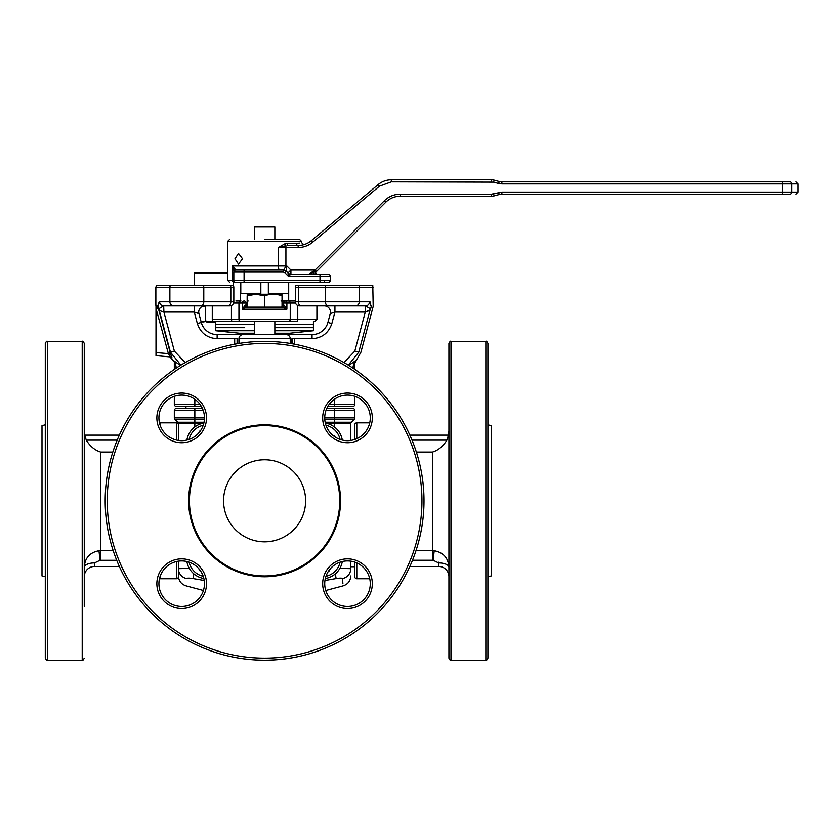 <?xml version="1.0" encoding="UTF-8"?>
<svg xmlns="http://www.w3.org/2000/svg" width="840" height="840" viewBox="0 0 840 840"><rect width="100%" height="100%" fill="white"/><g stroke="black" fill="none" stroke-linecap="round" stroke-linejoin="round"><path stroke-width="1.26" d="M342.909 583.758L342.457 578.571C343.319 588.053 343.319 588.053 342.457 578.571C342.038 577.962 339.938 577.962 336.147 578.571L335.296 573.899M324.954 580.472L336.147 578.571M339.885 568.355L350.763 568.659C350.763 578.162 350.763 578.162 350.763 568.659A10.258 10.091 180 0 1 342.457 578.571M350.763 440.423L350.763 423.685A2.047 2.047 0 0 1 351.362 422.237L354.26 419.328A2.047 2.047 0 0 0 354.858 417.879L354.858 410.529A2.047 2.047 0 0 0 352.81 408.471L326.76 408.471M202.419 408.471L176.379 408.471A2.047 2.047 0 0 0 174.321 410.529L174.321 417.879L194.838 417.879L194.838 410.529L203.238 410.529M201.306 423.685L178.427 423.685A2.047 2.047 0 0 0 177.828 422.237L174.93 419.328A2.047 2.047 0 0 1 174.321 417.879M350.763 561.162C350.763 566.465 350.763 566.465 350.763 561.162L350.763 568.659M178.427 440.423C178.427 435.12 178.427 435.12 178.427 440.423C178.427 428.484 178.427 428.484 178.427 440.423L178.427 424.882A2.047 2.047 0 0 0 176.379 422.835L159.968 422.835A2.047 2.047 0 0 0 159.474 422.898A2.047 2.047 0 0 1 159.968 422.835L159.968 424.715M193.893 573.899L193.042 578.571C189.252 577.962 187.142 577.962 186.732 578.571A10.258 10.091 180 0 1 178.427 568.659L178.427 561.162C178.427 566.465 178.427 566.465 178.427 561.162L178.427 576.702L178.427 568.659L189.304 568.355M186.732 578.571C185.861 588.053 185.861 588.053 186.732 578.571L186.732 578.592M193.042 578.571L204.236 580.472M158.645 308.858L163.674 305.897L229.719 305.897A4.106 4.106 0 0 0 233.825 301.791L169.88 301.791L169.88 287.438L155.862 287.438L156.408 285.38L233.268 285.38A4.106 4.106 0 0 1 233.825 287.438L233.825 301.791L233.825 287.438L169.88 287.438A4.106 3.875 -90 0 1 170.394 285.38M354.858 363.017L360.906 352.233L373.191 306.421L372.781 285.38L295.921 285.38A4.106 4.106 0 0 0 295.365 287.438L295.365 301.791A4.106 4.106 0 0 0 299.471 305.897L365.516 305.897L370.608 308.921A6.153 6.153 -90 0 0 370.156 309.855L365.295 312.05L334.929 312.05L334.929 305.897M286.135 334.614L239.652 334.614L286.135 334.614A4.106 4.106 0 0 1 290.241 338.719L290.241 343.466M338.583 305.897L325.626 305.897M315.368 285.38L305.109 285.38M315.368 305.897L305.109 305.897M243.054 334.614A4.106 4.106 0 0 0 238.948 338.719L238.948 343.466M289.674 334.614L312.05 334.614L289.674 334.614M239.516 334.614L217.14 334.614L239.516 334.614M160.808 311L161.501 311.231M162.309 311.504L163.905 312.05L163.674 305.897A4.106 4.043 -90 0 1 159.632 301.791C158.771 300.132 158.309 308.899 157.815 305.361L157.899 306.411L157.815 305.361L155.862 305.361L157.521 305.361L156.965 305.361L157.794 306.411A2.047 0.735 -17.5 0 1 155.999 307.65L155.999 355.656L170.478 356.927A2.047 2.037 -85 0 1 172.022 357.872C170.226 357.725 170.226 357.725 172.022 357.872L170.341 353.042L168.389 353.651L155.999 308.469L155.999 306.421L156.965 305.361M354.858 369.411L354.858 362.156A2.047 2.047 180 0 1 355.404 360.769L354.239 361.61L352.81 368.025M334.352 399.294L334.352 406.423L341.481 406.423L327.82 406.423L352.81 406.423A2.047 2.047 0 0 0 354.858 404.376L354.858 396.344M176.379 368.025L174.951 361.61L174.321 362.156L174.321 369.411M176.495 367.941L174.321 367.878L174.321 362.156L174.951 361.61L180.432 365.421M352.695 367.941L354.858 367.878M348.757 365.421L354.239 361.61L354.858 362.156M201.359 406.423L176.379 406.423A2.047 2.047 0 0 1 174.321 404.376A2.047 2.047 0 0 0 176.379 406.423M200.015 404.376L194.838 404.376L194.838 406.423L185.945 406.423C183.908 406.423 183.908 406.423 185.945 406.423C175.991 406.423 175.991 406.423 185.945 406.423L185.945 408.471M174.321 362.156L174.951 361.61L173.785 360.769L174.951 361.61L173.785 360.769L174.951 361.61L173.785 360.769L174.951 361.61L174.321 362.156M174.321 396.344L174.321 404.376L194.838 404.376L194.838 399.294M355.404 360.769L354.239 361.61L355.404 360.769M348.306 365.137L358.743 352.191C361.631 352.254 361.631 352.254 358.743 352.191C361.631 352.254 361.631 352.254 358.743 352.191L369.925 310.475M343.928 362.534L354.816 351.141L365.284 312.05L365.284 305.897L350.889 305.897M358.785 285.38A4.106 3.875 90 0 1 359.31 287.438L295.365 287.438M373.328 287.438L359.31 287.438L359.31 301.791L298.368 301.791L298.368 287.438A4.106 2.898 -90 0 1 298.756 285.38L295.921 285.38L298.756 285.38M371.375 305.361L371.291 306.411L371.375 305.361C373.979 305.351 373.979 305.351 371.375 305.361C373.979 305.351 373.979 305.351 371.375 305.361C370.881 308.899 370.419 300.132 369.558 301.791A4.106 4.043 90 0 1 365.516 305.897L365.284 305.897M366.881 311.504L367.689 311.231M368.382 311L369.432 310.643M371.123 307.083L370.923 307.755M370.734 308.332L370.545 308.858M371.291 306.411C373.821 306.421 373.821 306.421 371.291 306.411M312.05 338.719C322.035 338.069 328.639 332.997 331.863 323.516L334.929 312.05L330.256 313.645L327.894 322.455A16.412 16.412 0 0 1 312.05 334.614L312.05 338.719L291.942 338.719L291.942 343.749M156.849 305.97L156.965 305.382M155.862 287.438L155.862 305.361L155.999 306.421L156.965 305.592M157.794 306.411L158.235 307.944L157.899 306.411M195.983 312.637L198.933 313.645L194.261 312.05L163.905 312.05L159.264 310.475L170.447 352.191L168.126 352.727M202.923 305.897L190.607 305.897M224.081 285.38L213.822 285.38M233.31 282.377L233.31 285.38L230.422 285.38A4.106 2.898 90 0 1 230.822 287.438L230.822 301.791A4.106 2.898 90 0 1 227.913 305.897M163.905 305.897L178.3 305.897M217.14 334.614A16.412 16.412 0 0 1 201.285 322.455L197.327 323.516C200.54 332.997 207.144 338.069 217.14 338.719L217.14 334.614A16.412 16.412 0 0 1 201.285 322.455L198.933 313.645A6.153 6.153 0 0 1 204.876 305.897M194.25 305.897L194.25 312.05L197.4 323.768M159.033 309.855L159.264 310.475L159.033 309.855A6.153 6.153 0 0 0 158.582 308.921L157.836 306.075M155.999 355.656L170.478 356.927L168.399 353.651M158.151 307.944L156.261 308.469M170.341 353.042L158.413 308.606M163.905 312.05L174.374 351.141L185.252 362.534M174.374 351.141L170.447 352.191L180.884 365.137M173.712 361.557L170.73 357.767M169.103 354.806L170.09 356.213M158.256 307.734L158.067 307.094M217.14 338.719L237.248 338.719L237.248 343.749M292.089 343.781L292.089 338.719M294.504 338.719L294.504 344.221M330.467 312.05A6.153 6.153 0 0 0 324.314 305.897A6.153 6.153 0 0 1 330.256 313.645M288.404 282.377L288.404 293.591L268.349 293.591L268.349 282.377M260.841 282.377L260.841 293.591L240.786 293.591L240.786 282.377M254.341 330.74L215.765 330.74L239.463 333.228L254.341 333.228M274.848 333.228L289.727 333.228L313.425 330.74L274.848 330.74M244.681 327.663L215.765 327.663L244.681 327.663M313.425 321.51L313.425 324.587L274.848 324.587L313.425 324.587L313.425 327.663L274.848 327.663L313.425 327.663L313.425 330.74M215.765 321.51L215.765 324.587L254.341 324.587L215.765 324.587L215.765 330.74M235.872 300.993L241.007 300.993A2.047 2.047 0 0 0 238.948 303.041L238.948 319.452L212.279 319.452A2.047 2.047 0 0 0 214.326 321.51L296.447 321.51C320.26 321.51 320.26 321.51 296.447 321.51A2.047 1.302 90 0 0 297.748 319.452L290.241 319.452L290.241 303.041L295.565 303.041M316.911 305.897L316.911 319.452L297.748 319.452L297.748 305.519M281.012 307.146A2.047 2.047 0 0 0 283.059 305.099L283.941 305.099L286.892 309.204L282.786 307.146L246.404 307.146L242.298 309.204L245.238 305.099L246.131 305.099A2.047 2.047 0 0 0 248.178 307.146A2.047 2.047 0 0 1 246.131 305.099L246.131 303.041L247.16 303.041M247.16 300.993L248.178 300.993M281.012 300.993L285.106 300.993A2.047 1.785 90 0 1 286.892 303.041L286.892 309.204L242.298 309.204L242.298 303.041A2.047 1.785 -90 0 1 244.083 300.993A2.047 2.047 0 0 1 246.131 303.041L233.625 303.041M246.404 307.146A2.047 1.166 90 0 1 245.238 305.099M283.941 305.099A2.047 1.166 -90 0 1 282.786 307.146M282.03 303.041L283.059 303.041L283.059 305.099M283.059 303.041A2.047 2.047 0 0 1 285.106 300.993L288.183 300.993A2.047 2.047 0 0 1 290.241 303.041L283.059 303.041A2.047 2.047 0 0 1 285.106 300.993M288.183 300.993L295.365 300.993M290.241 319.452A2.047 2.047 0 0 1 288.183 321.51A2.047 2.047 0 0 0 290.241 319.452L238.948 319.452A2.047 2.047 0 0 0 241.007 321.51M293.318 300.993L282.03 300.993M282.03 294.242L247.16 294.242M247.16 306.873L247.16 295.796C247.16 293.748 247.16 293.748 247.16 295.796C247.16 293.748 247.16 293.748 247.16 295.796L255.875 294.242L264.59 295.796C270.396 293.748 276.203 293.748 282.03 295.796C282.03 293.748 282.03 293.748 282.03 295.796C282.03 293.748 282.03 293.748 282.03 295.796L282.03 306.873M264.59 295.796L264.59 307.146M257.502 294.294L255.896 294.242M271.604 294.305L268.769 294.683M448.928 500.798L448.928 343.445C449.904 341.481 450.587 340.798 450.975 341.387L450.975 660.198C450.587 660.786 449.904 660.103 448.928 658.15L448.928 500.798M485.856 341.387C486.276 340.809 486.959 341.502 487.904 343.445L487.904 658.15C486.959 660.093 486.276 660.775 485.856 660.198L485.856 341.387L450.975 341.387M487.904 424.83L491.19 425.639L491.19 575.946L487.904 576.765M416 550.662L432.506 550.662L432.506 452.046C438.26 450.303 443.048 446.324 446.901 440.139L412.01 440.139M448.928 431.046L448.403 435.141L409.857 435.141L448.476 435.141L446.901 440.139M447.72 438.249L448.004 437.399M448.214 436.601L448.35 436.013M438.449 562.191L438.669 562.926A10.258 4.389 180 0 1 448.928 567.315C448.308 557.981 443.394 552.457 434.207 550.746L433.146 560.291L432.506 560.259L432.506 550.662L434.207 550.746M432.506 560.259L412.493 560.259L433.146 560.291L438.669 562.926L438.669 566.444L409.857 566.444L438.669 566.444A10.258 10.258 0 0 1 448.928 576.702M356.811 438.669L356.811 422.835A2.047 2.047 0 0 0 354.753 424.882A2.047 2.047 0 0 1 356.811 422.835L369.726 422.835L356.811 422.835A2.047 2.047 0 0 0 354.753 424.882L354.753 439.478M354.753 576.702A2.047 2.047 0 0 0 356.811 578.75A2.047 2.047 0 0 1 354.753 576.702L354.753 562.118M369.726 578.75L356.811 578.75L356.811 562.916M448.928 541.821L448.928 560.931M448.928 606.47L448.928 658.15M105.189 500.798A159.411 159.411 0 0 1 264.59 341.387A159.411 159.411 0 0 1 424.001 500.798A159.411 159.411 0 0 1 264.59 660.198A159.411 159.411 0 0 1 105.189 500.798A159.411 159.411 0 0 1 264.59 341.387A159.411 159.411 0 0 1 424.001 500.798M372.32 417.89A24.822 24.822 0 0 1 347.498 442.712A24.822 24.822 0 0 1 322.675 417.89A24.822 24.822 0 0 1 347.498 393.068A24.822 24.822 0 0 1 372.32 417.89M324.723 417.89A22.775 22.775 0 0 0 347.498 440.664A22.775 22.775 0 0 0 370.272 417.89A22.775 22.775 0 0 0 347.498 395.115A22.775 22.775 0 0 0 324.723 417.89L334.352 417.879L334.352 408.471M372.32 583.706A24.822 24.822 0 0 1 347.498 608.528A24.822 24.822 0 0 1 322.675 583.706A24.822 24.822 0 0 1 347.498 558.873A24.822 24.822 0 0 1 372.32 583.706M324.723 583.706A22.775 22.775 0 0 0 347.498 606.47A22.775 22.775 0 0 0 370.272 583.706A22.775 22.775 0 0 0 347.498 560.931A22.775 22.775 0 0 0 324.723 583.706M206.514 417.89A24.822 24.822 0 0 1 181.692 442.712A24.822 24.822 0 0 1 156.859 417.89A24.822 24.822 0 0 1 181.692 393.068A24.822 24.822 0 0 1 206.514 417.89M158.917 417.89A22.775 22.775 0 0 0 181.692 440.664A22.775 22.775 0 0 0 204.456 417.89A22.775 22.775 0 0 0 181.692 395.115A22.775 22.775 0 0 0 158.917 417.89M206.514 583.706A24.822 24.822 0 0 1 181.692 608.528A24.822 24.822 0 0 1 156.859 583.706A24.822 24.822 0 0 1 181.692 558.873A24.822 24.822 0 0 1 206.514 583.706M158.917 583.706A22.775 22.775 0 0 0 181.692 606.47A22.775 22.775 0 0 0 204.456 583.706A22.775 22.775 0 0 0 181.692 560.931A22.775 22.775 0 0 0 158.917 583.706M189.441 500.798A75.159 75.159 0 0 0 264.59 575.946A75.159 75.159 0 0 0 339.749 500.798A75.159 75.159 0 0 0 264.59 425.639A75.159 75.159 0 0 0 189.441 500.798M188.633 500.798A75.968 75.968 0 0 0 264.59 576.765A75.968 75.968 0 0 0 340.557 500.798A75.968 75.968 0 0 0 264.59 424.83A75.968 75.968 0 0 0 188.633 500.798M305.623 500.798A41.034 41.034 0 0 1 264.59 541.821A41.034 41.034 0 0 1 223.566 500.798A41.034 41.034 0 0 1 264.59 459.764A41.034 41.034 0 0 1 305.623 500.798M325.332 423.098A20.517 20.517 0 0 1 342.29 440.055M342.29 561.529A20.517 20.517 0 0 1 325.332 578.487M203.858 578.487A20.517 20.517 0 0 1 186.9 561.529A20.517 20.517 0 0 0 203.858 578.487M186.9 440.055A20.517 20.517 0 0 1 203.858 423.098A20.517 20.517 0 0 0 186.9 440.055M82.215 341.387L47.334 341.387L47.334 660.198L82.215 660.198L82.215 341.387C82.667 340.841 83.349 341.523 84.263 343.445L84.263 606.47M45.287 558.873L45.287 343.445C46.232 341.492 46.925 340.809 47.334 341.387M45.287 583.706L45.287 608.528M45.287 576.765L42 575.946L42 425.639L45.287 424.83M98.973 550.746L100.034 560.291L94.521 562.926A10.258 4.389 180 0 0 84.263 567.315C84.882 557.981 89.786 552.457 98.973 550.746L113.19 550.662M112.823 452.046L100.674 452.046C94.93 450.303 90.132 446.324 86.279 440.139L84.714 435.141L119.333 435.141L84.788 435.141L84.263 431.046M94.521 562.926L94.521 566.444L119.333 566.444L94.521 566.444A10.258 10.258 0 0 0 84.263 576.702M100.034 560.291L116.708 560.291L100.034 560.291M178.427 561.162C178.427 573.111 178.427 573.111 178.427 561.162L178.427 568.659M178.427 576.702A2.047 2.047 0 0 1 176.379 578.75L159.968 578.75L159.968 576.87M47.334 660.198C46.925 660.775 46.232 660.093 45.287 658.15L45.287 442.712M84.263 560.931L84.263 541.821M206.231 321.899L215.765 322.308M227.661 273.074L194.334 273.074L194.334 285.38M274.848 239.295L274.848 226.989L254.341 226.989L254.341 239.295M204.047 321.899L201.138 321.888M213.696 321.899L205.517 320.995L201.495 321.899M204.047 306.222L203.406 306.075M203.322 306.096L205.517 306.8L205.517 320.995M235.872 270.07A2.047 2.047 0 0 0 233.825 272.118A2.047 2.047 0 0 1 235.872 270.07L244.083 270.07L235.872 270.07L232.481 265.965L233.825 270.606A2.047 1.796 0 0 1 234.822 269.052M264.59 239.295L299.471 239.295L264.59 239.295M303.796 244.661L301.518 242.582L301.518 241.343L227.661 241.343L227.661 280.329L232.481 280.329L232.481 265.965L278.303 265.965L278.303 247.496L285.915 245.669A2.047 1.082 71.6 0 1 284.792 243.841L278.303 247.496L284.792 243.841L287.259 243.401A2.047 1.26 -90 0 0 288.519 245.448L287.217 245.511M300.741 245.291L298.158 245.448C306.159 244.429 306.159 244.429 298.158 245.448A2.047 1.764 90 0 1 296.394 243.401C303.219 242.477 303.219 242.477 296.394 243.401L299.481 243.107M491.516 181.85L491.516 179.802A10.258 10.258 0 0 1 494.172 180.149L499.223 181.503L494.172 180.149L493.637 182.133L391.335 181.85L379.459 186.175L312.669 242.225C308.448 245.679 303.608 247.443 298.158 247.496L285.915 247.496L285.915 265.072L290.913 270.07L288.015 272.969L286.314 271.268L286.503 265.86M242.529 258.783L238.487 264.117L234.98 258.783L238.487 253.449L242.529 258.783M279.825 270.07A4.106 1.522 90 0 1 278.303 265.965L286.325 265.965L283.406 270.07A4.106 4.106 0 0 1 286.314 271.268L284.865 272.717L288.362 276.224L288.015 272.969A4.106 4.106 0 0 0 290.913 274.176L288.362 276.224L330.246 276.224L330.246 280.329L319.988 280.329L319.988 282.377L328.188 282.377L234.266 282.377C228.26 282.377 228.26 282.377 234.266 282.377L235.872 282.377A2.047 2.047 0 0 1 233.825 280.329L232.481 280.329A2.047 1.785 90 0 0 234.266 282.377M330.246 276.224A2.047 2.047 0 0 0 328.188 274.176L290.913 274.176L290.913 270.07L315.031 270.07L384.332 200.771L385.781 202.22L315.525 272.486L316.481 271.519L315.031 270.07L308.879 274.176L316.197 271.415A2.047 1.743 -23.8 0 0 315.567 273.473A2.047 1.743 -23.8 0 0 315.578 273.483A2.047 1.743 -23.8 0 0 316.176 274.176M316.197 271.415L315.546 272.412M313.961 271.992A2.047 0.714 -90 0 0 314.675 274.176M319.988 274.176L319.988 280.329L244.083 280.329L244.083 270.07L283.406 270.07L283.406 272.118L233.825 272.118L233.825 280.329L244.083 280.329L244.083 282.377M385.781 202.22A20.517 20.517 0 0 1 400.292 196.214L491.516 196.214A10.258 10.258 0 0 0 494.172 195.867L499.223 194.513L494.172 195.867A10.258 10.258 0 0 1 491.516 196.214L491.516 194.156L501.879 192.108L798 192.108L795.952 194.156M498.687 192.528L499.223 194.513A10.258 10.258 0 0 1 501.879 194.156L789.884 194.156C797.905 194.156 797.905 194.156 789.884 194.156A2.047 1.838 -90 0 0 791.721 192.108L791.721 183.908L798 183.908L798 192.108M782.513 194.156L782.513 181.85L501.879 181.85A10.258 10.258 0 0 1 499.223 181.503L498.687 183.488L501.879 183.908L791.721 183.908A2.047 1.838 -90 0 0 789.884 181.85L782.513 181.85L789.884 181.85C797.905 181.85 797.905 181.85 789.884 181.85M494.172 180.149A10.258 10.258 0 0 0 491.516 179.802L391.335 179.802A20.517 20.517 0 0 0 378.147 184.601L311.346 240.65L378.147 184.601A20.517 20.517 0 0 1 391.335 179.802L391.335 181.85M298.158 245.448L288.519 245.448L298.158 245.448A20.517 20.517 0 0 0 311.346 240.65A20.517 20.517 0 0 1 298.158 245.448L298.158 247.496M285.915 245.669L285.915 247.496L278.303 247.496L282.051 246.498M283.427 270.07A4.106 4.106 -45 0 1 286.314 271.268M240.492 300.993L240.492 282.377L235.872 282.377M330.246 280.329A2.047 2.047 0 0 1 328.188 282.377A2.047 2.047 0 0 0 330.246 280.329A2.047 2.047 0 0 1 328.188 282.377M334.961 436.411L332.377 434.921L334.961 436.411M200.203 430.427L198.713 433.01L200.203 430.427M328.976 571.169L330.477 568.575L328.493 571.169M200.203 571.169L198.713 568.575L200.203 571.169M325.143 422.237L334.352 422.237L334.352 419.328L354.26 419.328M334.352 422.237L351.362 422.237A2.047 2.047 0 0 0 350.763 423.685L334.352 423.685L334.352 422.237M204.414 419.328L194.838 419.328L194.838 422.237L204.047 422.237M354.858 417.879L334.352 417.879L334.352 419.328L324.776 419.328M176.379 408.471A2.047 2.047 0 0 0 174.321 410.529L194.838 410.529L194.838 408.471M325.952 410.529L354.858 410.529M174.93 419.328L194.838 419.328L194.838 417.879L204.456 417.879M177.828 422.237L194.838 422.237L194.838 426.941M334.352 426.941L334.352 423.685L327.883 423.685M200.876 305.897A4.106 2.898 -90 0 0 203.784 301.791L203.784 287.438A4.106 2.898 -90 0 0 203.396 285.38M369.558 301.791L359.31 301.791A4.106 3.875 90 0 1 355.435 305.897M238.948 338.719L290.241 338.719M325.794 285.38A4.106 2.898 -90 0 0 325.406 287.438L325.406 301.791A4.106 2.898 90 0 0 328.314 305.897M354.858 404.376L329.175 404.376M358.743 352.191L354.816 351.141M301.276 305.897A4.106 2.898 90 0 1 298.368 301.791L295.365 301.791M159.632 301.791L169.88 301.791A4.106 3.875 90 0 0 173.754 305.897M168.389 353.651L155.999 352.569M234.685 344.221L234.685 338.719M237.101 338.719L237.101 343.781M331.863 323.516L327.894 322.455M231.441 305.519L231.441 319.452A2.047 1.302 90 0 0 232.733 321.51M241.007 300.993A2.047 2.047 0 0 0 238.948 303.041M416.367 452.046L432.506 452.046M421.953 500.798A157.353 157.353 0 0 0 264.59 343.445A157.353 157.353 0 0 0 107.237 500.798A157.353 157.353 0 0 0 264.59 658.15A157.353 157.353 0 0 0 421.953 500.798M203.217 425.313A18.459 18.459 0 0 0 189.116 439.415M189.116 562.17A18.459 18.459 0 0 0 203.217 576.282M325.973 576.282A18.459 18.459 0 0 0 340.074 562.17M340.074 439.415A18.459 18.459 0 0 0 325.973 425.313M100.674 452.046L100.674 560.259M176.379 440.034L176.379 422.835M176.379 578.75L176.379 561.561M117.18 440.139L86.279 440.139M287.259 243.401L296.394 243.401M283.406 272.118L284.865 272.717M499.223 194.513A10.258 10.258 0 0 1 501.879 194.156L501.879 192.108M493.637 193.883L494.172 195.867M384.332 200.771C388.773 196.466 394.096 194.261 400.292 194.156L491.516 194.156M400.292 194.156L400.292 196.214M501.879 183.908L501.879 181.85A10.258 10.258 0 0 1 499.223 181.503M498.687 183.488L493.637 182.133M379.459 186.175L378.147 184.601M312.669 242.225L311.346 240.65M288.015 272.969A4.106 4.106 0 0 0 290.913 274.176M325.773 590.51L343.161 585.848C347.918 584.262 350.459 580.954 350.763 575.946M203.416 590.51L186.029 585.848C181.272 584.262 178.731 580.954 178.427 575.946M370.608 308.921L371.343 306.075M288.697 282.377L288.697 300.993M288.697 333.228L288.697 335.517M240.492 333.228L240.492 335.517M212.279 305.897L212.279 319.452M316.911 319.452L314.853 321.51M274.848 334.614L274.848 321.51M254.341 334.614L254.341 321.51M485.856 660.198L450.975 660.198M82.215 660.198C82.667 660.744 83.349 660.062 84.263 658.15M227.661 241.343L229.719 239.295M316.428 274.26L315.525 272.391M301.518 241.343L299.471 239.295M227.661 280.329L229.719 282.377M798 183.908L795.952 181.85M324.597 280.329L324.597 282.377M354.753 566.748L350.763 566.748"/></g></svg>
